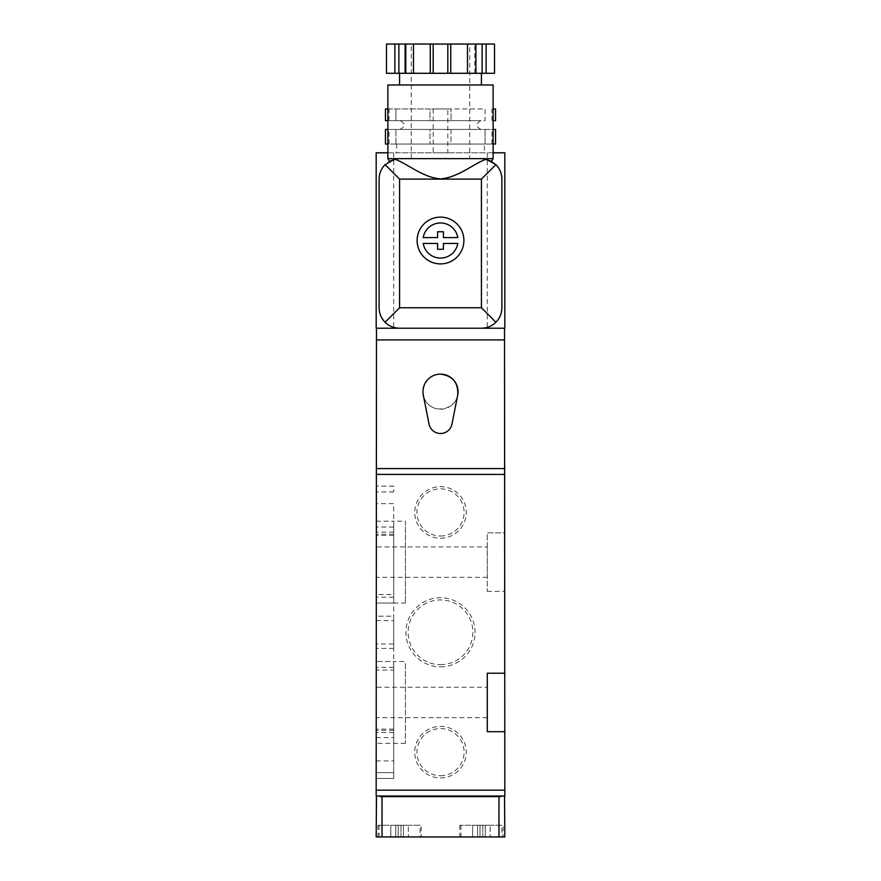 <?xml version="1.0" encoding="UTF-8"?>
<svg xmlns="http://www.w3.org/2000/svg" width="881" height="881" viewBox="0 0 881 881"><rect width="100%" height="100%" fill="white"/><g stroke="black" fill="none" stroke-linecap="round" stroke-linejoin="round"><path stroke-width="0.66" stroke-dasharray="4.41 3.3" d="M491.576 161.344L486.268 159.241C494.858 161.84 493.25 161.652 481.433 158.657L399.567 158.657C387.75 161.652 386.142 161.84 394.732 159.241A20.461 20.461 0 0 0 379.105 179.118L379.105 307.766A20.461 20.461 0 0 0 399.567 328.228M389.424 161.344L394.732 159.241M481.433 328.228A20.461 20.461 0 0 0 501.895 307.766L501.895 179.118A20.461 20.461 0 0 0 481.433 158.657L387.871 158.657M457.801 237.595A17.543 17.543 0 0 0 423.199 237.595L437.582 237.595L437.582 231.747L443.418 231.747L443.418 237.595L457.801 237.595M493.129 144.044L485.068 144.044L485.068 129.419L493.129 129.419M495.562 129.419L385.438 129.419L389.039 129.419L385.438 129.419L385.438 144.044L450.995 144.044L450.995 129.419L485.068 129.419L485.068 144.044L495.562 144.044M495.562 120.653L493.129 120.653M493.129 108.958L495.562 108.958M387.871 120.653L395.932 120.653L385.438 120.653L389.039 120.653L385.438 120.653L385.438 108.958L430.005 108.958L430.005 120.653L395.932 120.653L485.068 120.653L485.068 108.958L430.005 108.958L485.068 108.958L485.068 120.653L450.995 120.653L450.995 108.958L450.995 120.653L430.005 120.653L430.005 108.958L387.871 108.958M387.871 129.419L430.005 129.419L430.005 144.044L430.005 129.419L450.995 129.419L450.995 144.044L485.068 144.044L387.871 144.044M484.352 144.044L396.648 144.044L484.352 144.044L484.352 152.809L396.648 152.809L484.352 152.809M399.974 129.419L481.026 129.419L399.974 129.419C405.634 126.501 405.634 123.571 399.974 120.653L481.026 120.653L399.974 120.653M447.812 108.958L433.188 108.958L447.812 108.958L447.812 152.809L433.188 152.809L447.812 152.809M395.932 144.044L395.932 129.419L395.932 144.044M395.932 120.653L395.932 108.958L395.932 120.653M376.176 737.54L393.719 737.54L393.719 772.626L376.176 772.626L376.176 778.474L376.176 661.532L376.176 772.626L376.176 729.138L376.176 772.626L393.719 772.626L393.719 778.474L376.176 778.474L393.719 778.474L393.719 661.532L376.176 661.532L393.719 661.532L393.719 670.078L376.176 670.078M376.176 616.215L376.176 648.372L376.176 616.215L376.176 648.372L376.176 616.215L393.719 616.215L393.719 648.372L393.719 616.215L393.719 648.372L393.719 616.215L376.176 616.215M376.176 546.925L376.176 577.33L376.176 546.925L487.281 546.925L487.281 577.33L487.281 546.925M376.176 687.257L376.176 717.663L376.176 687.257L487.281 687.257L487.281 717.663L487.281 687.257M376.176 603.056L376.176 486.114L376.176 603.056L393.719 603.056L376.176 603.056M376.176 532.102L376.176 491.961L376.176 535.45L376.176 532.102L393.719 532.102L393.719 594.51L376.176 594.51M376.176 643.989L376.176 760.931L376.176 643.989L393.719 643.989L393.719 760.931L393.719 643.989M376.176 503.657L376.176 620.598L376.176 503.657L393.719 503.657L393.719 620.598L393.719 503.657M504.824 468.571L504.824 532.884L487.281 532.884L487.281 591.36L487.281 532.884L504.824 532.884L504.824 796.017L376.176 796.017L376.473 339.923L504.527 339.923L504.824 468.571L376.176 468.571M457.713 395.084L451.975 424.058A11.695 11.695 0 0 1 429.025 424.058L423.287 395.084A17.543 17.543 0 0 0 457.713 395.084C455.257 409.059 435.721 413.971 426.944 402.804C417.704 392.034 426.305 373.83 440.5 374.128M376.473 796.017L380.196 796.017L376.176 796.6L376.176 836.95L504.824 836.95L504.527 796.017L500.804 796.017L500.804 796.6L380.196 796.6L500.804 796.6L380.196 796.6L380.196 796.017L504.527 796.017M503.062 836.95L459.794 836.95L503.062 836.95L503.062 825.255L459.794 825.255L503.062 825.255M421.206 836.95L377.938 836.95L421.206 836.95L421.206 825.255L377.938 825.255L421.206 825.255M420.039 825.255L379.105 825.255L420.039 825.255L420.039 836.95L379.105 836.95L420.039 836.95M395.723 836.95L390.801 836.95L398.168 836.95L395.723 836.95L395.723 825.255L398.168 825.255L398.168 836.95L400.976 836.95L398.168 836.95L398.168 825.255L400.976 825.255L400.976 836.95L403.41 836.95L400.976 836.95L400.976 825.255L403.41 825.255L403.41 836.95L408.344 836.95L403.41 836.95L403.41 825.255L408.344 825.255L408.344 836.95L408.344 825.255L400.976 825.255L400.976 836.95L400.976 825.255L398.168 825.255L398.168 836.95L398.168 825.255L395.723 825.255L395.723 836.95M501.895 825.255L460.961 825.255L501.895 825.255L501.895 836.95L460.961 836.95L501.895 836.95M477.59 836.95L472.656 836.95L480.024 836.95L477.59 836.95L477.59 825.255L480.024 825.255L480.024 836.95L482.832 836.95L480.024 836.95L480.024 825.255L482.832 825.255L482.832 836.95L485.277 836.95L482.832 836.95L482.832 825.255L485.277 825.255L485.277 836.95L490.199 836.95L485.277 836.95L485.277 825.255L490.199 825.255L490.199 836.95L490.199 825.255L482.832 825.255L482.832 836.95L482.832 825.255L480.024 825.255L480.024 836.95L480.024 825.255L477.59 825.255L477.59 836.95M390.801 825.255L390.801 836.95L390.801 825.255L395.723 825.255L390.801 825.255M472.656 825.255L472.656 836.95L472.656 825.255L477.59 825.255L472.656 825.255M500.804 796.017L380.196 796.017M504.824 790.169L376.176 790.169M440.5 538.192A25.769 25.769 0 0 0 462.822 499.538A25.769 25.769 0 0 0 418.178 499.538A25.769 25.769 0 0 0 440.5 538.192M440.5 666.851A34.557 34.557 0 0 0 470.432 615.015A34.557 34.557 0 0 0 410.568 615.015A34.557 34.557 0 0 0 440.5 666.851M440.5 777.934A25.769 25.769 0 0 0 462.822 739.28A25.769 25.769 0 0 0 418.178 739.28A25.769 25.769 0 0 0 440.5 777.934M487.281 591.36L504.824 591.36L487.281 591.36M504.824 474.419L376.176 474.419M504.824 673.227L487.281 673.227L487.281 731.693L504.824 731.693M393.719 737.54L393.719 670.078M393.719 532.102L393.719 594.51M393.719 527.036L376.176 527.036M393.719 486.114L376.176 486.114L393.719 486.114L393.719 491.961L393.719 486.114M393.719 661.532L393.719 743.388L393.719 661.532L405.414 661.532L405.414 743.388L405.414 661.532M376.176 521.189L393.719 521.189L393.719 603.056L393.719 521.189L405.414 521.189L405.414 603.056L405.414 521.189M440.5 775.743A23.589 23.589 0 0 0 460.928 740.37A23.589 23.589 0 0 0 420.072 740.37A23.589 23.589 0 0 0 440.5 775.743M440.5 664.659A32.366 32.366 0 0 0 468.527 616.105A32.366 32.366 0 0 0 412.473 616.105A32.366 32.366 0 0 0 440.5 664.659M440.5 536.011A23.589 23.589 0 0 0 460.928 500.628A23.589 23.589 0 0 0 420.072 500.628A23.589 23.589 0 0 0 440.5 536.011M393.719 152.809L393.719 328.228L376.473 328.228L504.824 328.228L504.824 152.809L376.176 152.809L376.473 339.923M393.719 328.228L504.527 328.228L504.527 339.923M493.129 152.809L387.871 152.809M423.199 243.442A17.543 17.543 0 0 0 457.801 243.442L443.418 243.442L443.418 249.29L437.582 249.29L437.582 243.442L423.199 243.442M463.891 240.524A23.391 23.391 0 0 0 428.805 220.261A23.391 23.391 0 0 0 428.805 260.776A23.391 23.391 0 0 0 463.891 240.524M493.129 158.657L481.433 158.657M493.129 84.983L387.871 84.983M399.567 84.983L481.433 84.983L399.567 84.983M399.567 73.288L481.433 73.288L399.567 73.288M386.484 73.288L494.516 73.288M475.894 73.288L474.826 73.288L475.894 73.288L475.894 44.05L474.826 44.05L494.516 44.05M398.862 73.288L398.862 44.05L406.174 44.05L406.174 73.288L406.174 44.05L405.106 44.05L475.894 44.05M474.826 73.288L474.826 44.05L474.826 73.288M486.125 73.288L486.125 44.05M482.138 73.288L482.138 44.05M467.503 73.288L467.503 44.05M450.731 73.288L450.731 44.05M447.812 73.288L447.812 44.05M433.188 73.288L433.188 44.05M430.269 73.288L430.269 44.05M413.497 73.288L413.497 44.05M405.106 73.288L405.106 44.05M394.875 73.288L394.875 44.05L398.862 44.05M386.484 44.05L394.875 44.05M469.738 158.657L411.262 158.657L469.738 158.657L469.738 44.05L411.262 44.05L469.738 44.05M411.262 158.657L411.262 44.05M382.024 796.6L382.024 836.95M498.976 796.6L498.976 836.95M393.719 667.38L376.176 667.38M393.719 732.485L376.176 732.485M393.719 730.338L376.176 730.338M405.414 743.388L376.176 743.388M393.719 534.249L376.176 534.249M393.719 491.961L376.176 491.961M393.719 597.208L376.176 597.208M487.281 152.809L487.281 328.228M487.281 577.33L376.176 577.33M487.281 717.663L376.176 717.663M379.105 825.255L379.105 836.95M377.938 825.255L377.938 836.95M460.961 825.255L460.961 836.95M459.794 825.255L459.794 836.95M393.719 648.372L376.176 648.372L393.719 648.372M393.719 772.626L376.176 772.626M393.719 729.138L376.176 729.138M393.719 535.45L376.176 535.45M376.176 760.931L393.719 760.931M376.176 620.598L393.719 620.598M393.719 603.056L405.414 603.056M396.648 144.044L396.648 152.809M481.026 129.419C475.366 126.501 475.366 123.571 481.026 120.653M433.188 108.958L433.188 152.809M389.039 120.653L389.039 108.958M389.039 144.044L389.039 129.419M491.961 120.653L491.961 108.958M491.961 144.044L491.961 129.419"/><path stroke-width="1.32" d="M399.567 158.657A20.461 20.461 0 0 0 394.732 159.241C406.24 162.82 422.594 177.588 440.533 178.92C458.417 177.533 474.826 162.809 486.268 159.241L495.904 164.648C499.813 168.689 501.807 173.513 501.895 179.118L501.895 307.766C501.807 313.383 499.813 318.206 495.904 322.237C491.873 326.146 487.05 328.139 481.433 328.228L399.567 328.228C393.95 328.139 389.127 326.146 385.096 322.237C381.187 318.206 379.193 313.383 379.105 307.766L379.105 179.118C379.193 173.513 381.187 168.689 385.096 164.648L394.732 159.241M495.904 164.648L481.433 179.118L399.567 179.118L385.096 164.648M457.801 237.595A17.543 17.543 0 0 0 423.199 237.595L437.582 237.595L437.582 231.747L443.418 231.747L443.418 237.595L457.801 237.595M423.199 243.442L437.582 243.442L437.582 249.29L443.418 249.29L443.418 243.442L457.801 243.442A17.543 17.543 0 0 1 423.199 243.442M463.891 240.524A23.391 23.391 0 0 0 428.805 220.261A23.391 23.391 0 0 0 428.805 260.776A23.391 23.391 0 0 0 463.891 240.524M385.096 322.237L399.567 307.766L399.567 179.118M495.904 322.237L481.433 307.766L399.567 307.766M493.129 129.419L495.562 129.419L495.562 144.044L493.129 144.044M495.562 144.044L495.562 129.419M493.129 120.653L495.562 120.653L495.562 108.958L493.129 108.958M495.562 120.653L495.562 108.958M387.871 144.044L385.438 144.044L385.438 129.419L387.871 129.419M387.871 108.958L385.438 108.958L385.438 120.653L387.871 120.653M376.176 790.169L376.176 796.017L504.824 796.017L504.824 790.169L376.176 790.169L376.473 339.923L504.527 339.923L504.824 790.169M440.5 374.128C452.746 375.769 458.483 382.75 457.713 395.084A17.543 17.543 0 0 0 440.5 374.128A17.543 17.543 0 0 0 423.287 395.084L429.025 424.058A11.695 11.695 0 0 0 451.975 424.058L457.713 395.084M504.824 468.571L376.176 468.571M376.473 796.017L376.176 836.95L504.824 836.95L504.527 796.017M500.804 796.017L500.804 796.6L380.196 796.6L380.196 796.017M504.824 474.419L376.176 474.419M504.824 673.227L487.281 673.227L487.281 731.693L504.824 731.693M504.527 339.923L504.527 328.228L376.473 328.228L376.473 339.923M399.567 328.228L376.176 328.228L376.176 152.809L387.871 152.809M493.129 152.809L504.824 152.809L504.824 328.228L481.433 328.228M387.871 158.657L493.129 158.657L493.129 84.983L387.871 84.983L387.871 158.657L389.424 161.344M399.567 84.983L399.567 73.288M486.125 73.288L486.125 44.05L494.516 44.05L494.516 73.288L386.484 73.288L386.484 44.05L394.875 44.05L394.875 73.288M398.862 73.288L398.862 44.05L394.875 44.05M405.106 73.288L405.106 44.05L398.862 44.05M413.497 73.288L413.497 44.05L405.106 44.05M430.269 73.288L430.269 44.05L413.497 44.05M433.188 73.288L433.188 44.05L430.269 44.05M447.812 73.288L447.812 44.05L433.188 44.05M450.731 73.288L450.731 44.05L447.812 44.05M467.503 73.288L467.503 44.05L450.731 44.05M475.894 73.288L475.894 44.05L467.503 44.05M482.138 73.288L482.138 44.05L475.894 44.05M486.125 44.05L482.138 44.05M481.433 179.118L481.433 307.766M382.024 796.6L382.024 836.95M498.976 796.6L498.976 836.95M491.576 161.344L493.129 158.657M481.433 84.983L481.433 73.288"/></g></svg>
